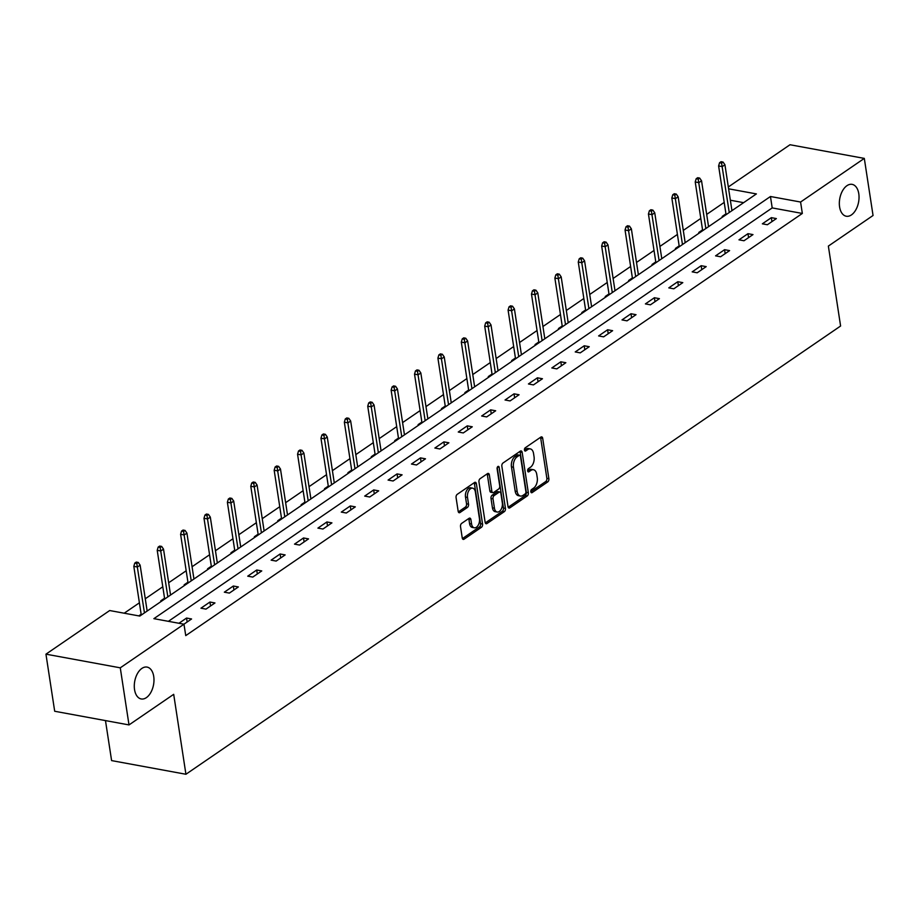 <?xml version="1.0" encoding="UTF-8"?>
<svg xmlns="http://www.w3.org/2000/svg" width="919" height="919" viewBox="0 0 919 919"><rect width="100%" height="100%" fill="white"/><g stroke="black" fill="none" stroke-linecap="round" stroke-linejoin="round"><path stroke-width="1.38" d="M530.826 491.757A1.735 1.022 100.4 0 0 531.55 492.756A1.735 1.022 100.4 0 0 532.101 492.618L547.735 481.912A2.481 1.47 100.4 0 0 548.873 478.661L542.692 438.317A2.481 1.47 100.4 0 0 541.67 436.881A2.481 1.47 100.4 0 0 540.877 437.076L525.243 447.783A1.735 1.022 100.4 0 0 524.45 450.057A1.735 1.022 100.4 0 0 525.163 451.068A1.735 1.022 100.4 0 0 525.725 450.93L527.747 449.54A7.949 4.698 100.4 0 1 530.274 448.897A7.949 4.698 100.4 0 1 533.548 453.492L534.065 456.846A7.949 4.698 100.4 0 1 530.458 467.254L528.436 468.633A1.735 1.022 100.4 0 0 527.644 470.907A1.735 1.022 100.4 0 0 528.356 471.918A1.735 1.022 100.4 0 0 528.907 471.769L530.941 470.39A7.949 4.698 100.4 0 1 533.468 469.735A7.949 4.698 100.4 0 1 536.742 474.33L537.259 477.696A7.949 4.698 100.4 0 1 533.64 488.092L531.619 489.482A1.735 1.022 100.4 0 0 530.826 491.757M153.726 676.453A16.197 9.569 100.4 0 0 147.063 667.091A16.197 9.569 100.4 0 0 137.425 673.604A16.197 9.569 100.4 0 0 134.542 689.595A16.197 9.569 100.4 0 0 141.204 698.957A16.197 9.569 100.4 0 0 150.842 692.444A16.197 9.569 100.4 0 0 153.726 676.453M858.783 193.725A16.197 9.569 100.4 0 0 852.12 184.363A16.197 9.569 100.4 0 0 842.482 190.876A16.197 9.569 100.4 0 0 839.587 206.867A16.197 9.569 100.4 0 0 846.261 216.229A16.197 9.569 100.4 0 0 855.899 209.716A16.197 9.569 100.4 0 0 858.783 193.725M461.648 523.393A2.481 1.47 100.4 0 0 460.522 526.644L462.246 537.971A2.481 1.47 100.4 0 0 463.279 539.407A2.481 1.47 100.4 0 0 464.061 539.2L481.43 527.311A2.481 1.47 100.4 0 0 482.567 524.06L476.387 483.716A2.481 1.47 100.4 0 0 475.364 482.28A2.481 1.47 100.4 0 0 474.572 482.475L457.202 494.365A2.481 1.47 100.4 0 0 456.077 497.616L458.167 511.297A2.481 1.47 100.4 0 0 459.19 512.733A2.481 1.47 100.4 0 0 459.982 512.526L467.415 507.437A2.481 1.47 100.4 0 0 468.541 504.186L467.507 497.409A6.64 3.929 100.4 0 1 468.69 490.849A6.64 3.929 100.4 0 1 472.642 488.173A6.64 3.929 100.4 0 1 475.387 492.021L479.442 518.58A6.64 3.929 100.4 0 1 478.259 525.14A6.64 3.929 100.4 0 1 474.307 527.805A6.64 3.929 100.4 0 1 471.573 523.968L470.896 519.545A2.481 1.47 100.4 0 0 469.873 518.109A2.481 1.47 100.4 0 0 469.081 518.305L461.648 523.393M728.33 186.971L789.995 144.742L864.308 158.401L873.05 215.494L828.364 246.085L840.598 326.015L185.925 774.257L173.691 694.327L129.005 724.919L120.274 667.826L45.95 654.167L109.683 610.538L139.803 616.075L756.394 193.92L728.606 188.809M864.308 158.401L800.587 202.031L770.455 196.505L153.875 618.659L183.995 624.196L120.274 667.826M178.941 623.266L186.557 618.05L191.577 618.969L183.961 624.185L185.753 635.615L802.333 213.449L800.587 202.031M508.023 506.622A2.481 1.47 100.4 0 0 509.046 508.058A2.481 1.47 100.4 0 0 509.838 507.862L527.207 495.973A2.481 1.47 100.4 0 0 528.333 492.722L522.164 452.366A2.481 1.47 100.4 0 0 521.142 450.93A2.481 1.47 100.4 0 0 520.349 451.137L502.98 463.027A2.481 1.47 100.4 0 0 501.854 466.278L508.023 506.622M504.324 511.642L486.955 523.531A2.481 1.47 100.4 0 1 486.162 523.738A2.481 1.47 100.4 0 1 485.14 522.302L478.96 481.947A2.481 1.47 100.4 0 1 480.097 478.696L487.529 473.607A2.481 1.47 100.4 0 1 488.322 473.411A2.481 1.47 100.4 0 1 489.345 474.847L491.849 491.205A2.481 1.47 100.4 0 0 492.871 492.641A2.481 1.47 100.4 0 0 493.664 492.446L498.592 489.069A2.481 1.47 100.4 0 0 499.718 485.818L497.11 468.782A1.735 1.022 100.4 0 1 497.42 467.059A1.735 1.022 100.4 0 1 498.454 466.37A1.735 1.022 100.4 0 1 499.178 467.369L505.45 508.391A2.481 1.47 100.4 0 1 504.324 511.642L502.314 511.274L485.301 522.911M105.478 720.599L111.601 760.599L185.925 774.257M802.333 213.449L772.201 207.912L168.395 621.324M771.351 217.654L762.356 223.822L767.376 224.741L776.371 218.584L771.351 217.654L771.96 221.605M747.963 233.679L738.968 239.836L743.988 240.755L752.983 234.598L747.963 233.679L748.56 237.619M724.574 249.692L715.568 255.85L720.588 256.769L729.594 250.611L724.574 249.692L725.171 253.633M701.174 265.706L692.179 271.863L697.199 272.782L706.194 266.625L701.174 265.706L701.783 269.658M677.785 281.719L668.791 287.877L673.811 288.807L682.806 282.638L677.785 281.719L678.394 285.671M654.397 297.733L645.391 303.902L650.422 304.821L659.417 298.664L654.397 297.733L654.994 301.685M630.997 313.747L622.002 319.915L627.022 320.834L636.028 314.677L630.997 313.747L631.606 317.698M607.608 329.772L598.614 335.929L603.634 336.848L612.628 330.691L607.608 329.772L608.217 333.712M584.22 345.785L575.225 351.943L580.245 352.862L589.24 346.704L584.22 345.785L584.817 349.725M560.82 361.799L551.825 367.956L556.845 368.887L565.851 362.718L560.82 361.799L561.429 365.751M537.431 377.812L528.436 383.97L533.457 384.9L542.451 378.743L537.431 377.812L538.04 381.764M514.043 393.826L505.048 399.995L510.068 400.914L519.063 394.756L514.043 393.826L514.64 397.778M490.654 409.851L481.648 416.008L486.679 416.927L495.674 410.77L490.654 409.851L491.251 413.791M467.254 425.865L458.259 432.022L463.279 432.941L472.274 426.784L467.254 425.865L467.863 429.805M443.866 441.878L434.871 448.035L439.891 448.966L448.886 442.797L443.866 441.878L444.474 445.83M420.477 457.892L411.482 464.049L416.502 464.98L425.497 458.811L420.477 457.892L421.074 461.843M397.077 473.905L388.082 480.074L393.102 480.993L402.108 474.836L397.077 473.905L397.686 477.857M373.688 489.93L364.694 496.088L369.714 497.007L378.708 490.849L373.688 489.93L374.297 493.871M350.3 505.944L341.305 512.101L346.325 513.02L355.32 506.863L350.3 505.944L350.897 509.884M326.911 521.958L317.905 528.115L322.937 529.034L331.931 522.877L326.911 521.958L327.509 525.909M303.511 537.971L294.517 544.128L299.537 545.059L308.531 538.89L303.511 537.971L304.12 541.923M280.123 553.985L271.128 560.142L276.148 561.072L285.143 554.915L280.123 553.985L280.732 557.936M256.734 569.998L247.739 576.167L252.759 577.086L261.754 570.929L256.734 569.998L257.331 573.95M233.334 586.023L224.339 592.181L229.359 593.1L238.366 586.942L233.334 586.023L233.943 589.964M209.946 602.037L200.951 608.194L205.971 609.113L214.966 602.956L209.946 602.037L210.554 605.977M724.195 202.41L706.688 214.403M700.806 218.423L683.288 230.416M677.418 234.437L659.899 246.43M654.018 250.462L636.511 262.443M630.629 266.476L613.122 278.457M607.241 282.489L589.722 294.482M583.841 298.503L566.334 310.496M560.452 314.516L542.945 326.509M537.064 330.53L519.545 342.523M513.675 346.555L496.157 358.536M490.275 362.568L472.768 374.561M466.886 378.582L449.38 390.575M443.498 394.596L425.979 406.589M420.098 410.609L402.591 422.602M396.709 426.634L379.202 438.616M373.321 442.648L355.802 454.629M349.932 458.661L332.414 470.654M326.532 474.675L309.025 486.668M303.144 490.689L285.637 502.682M279.755 506.702L262.237 518.695M256.355 522.727L238.848 534.709M232.966 538.741L215.46 550.734M209.578 554.754L192.06 566.747M186.189 570.768L168.671 582.761M162.789 586.781L145.282 598.774M139.401 602.807L124.203 613.203M743.62 202.662L730.364 200.227M725.953 213.851L722.185 216.436L723.219 216.631M702.553 229.876L698.785 232.45L699.83 232.645M679.164 245.89L675.396 248.463L676.441 248.658M655.775 261.904L652.008 264.488L653.041 264.672M632.375 277.917L628.619 280.502L629.653 280.686M608.987 293.931L605.219 296.515L606.264 296.711M585.598 309.956L581.83 312.529L582.876 312.724M562.21 325.969L558.442 328.542L559.476 328.738M538.81 341.983L535.042 344.568L536.087 344.751M515.421 357.996L511.653 360.581L512.699 360.765M492.033 374.01L488.265 376.595L489.299 376.79M468.633 390.035L464.876 392.608L465.91 392.804M445.244 406.049L441.476 408.622L442.521 408.817M421.855 422.062L418.088 424.635L419.133 424.831M398.467 438.076L394.699 440.661L395.733 440.844M375.067 454.089L371.299 456.674L372.344 456.858M351.678 470.103L347.91 472.688L348.956 472.883M328.29 486.128L324.522 488.701L325.556 488.897M304.89 502.142L301.122 504.715L302.167 504.91M281.501 518.155L277.733 520.74L278.779 520.924M258.113 534.169L254.345 536.753L255.39 536.937M234.724 550.182L230.956 552.767L231.99 552.962M211.324 566.207L207.556 568.781L208.602 568.976M187.935 582.221L184.168 584.794L185.213 584.989M164.547 598.235L160.779 600.808L161.813 601.003M141.147 614.248L138.769 615.879M129.005 724.919L54.692 711.26L45.95 654.167M772.201 207.912L770.455 196.505M186.557 618.05L187.154 622.002M533.468 469.735L531.458 469.368A7.949 4.698 100.4 0 0 528.93 470.023L530.941 470.39M527.644 470.896L528.93 470.023M530.274 448.897L528.276 448.529A7.949 4.698 100.4 0 0 525.737 449.173L527.747 449.54M524.45 450.057L525.737 449.173M530.826 491.745L545.737 481.545A2.481 1.47 100.4 0 0 546.862 478.294L540.682 437.949A2.481 1.47 100.4 0 0 540.521 437.329M508.196 507.242L525.197 495.605A2.481 1.47 100.4 0 0 526.323 492.354L520.154 451.999A2.481 1.47 100.4 0 0 519.982 451.39M525.105 493.94A1.735 1.022 100.4 0 0 525.898 491.665L520.476 456.249A1.735 1.022 100.4 0 0 519.763 455.238A1.735 1.022 100.4 0 0 519.212 455.387L517.075 456.846A7.949 4.698 100.4 0 0 513.457 467.243L517.167 491.458A7.949 4.698 100.4 0 0 520.441 496.042A7.949 4.698 100.4 0 0 522.98 495.398L525.105 493.94M519.763 455.238L517.753 454.871A1.735 1.022 100.4 0 0 517.202 455.02L519.212 455.387M520.441 496.042L518.431 495.674A7.949 4.698 100.4 0 1 515.157 491.079L511.458 466.875A7.949 4.698 100.4 0 1 515.065 456.479L517.202 455.02M492.871 492.641L490.861 492.274A2.481 1.47 100.4 0 1 489.838 490.838L487.334 474.48A2.481 1.47 100.4 0 0 487.162 473.859M497.236 467.484L503.44 508.023L505.45 508.391M494.445 508.184A6.64 3.929 100.4 0 0 497.179 512.032A6.64 3.929 100.4 0 0 501.131 509.356A6.64 3.929 100.4 0 0 502.314 502.796L500.889 493.434A2.481 1.47 100.4 0 0 499.867 491.998A2.481 1.47 100.4 0 0 499.074 492.205L494.135 495.582A2.481 1.47 100.4 0 0 493.009 498.833L494.445 508.184L492.435 507.816A6.64 3.929 100.4 0 0 495.169 511.653L497.179 512.032M499.867 491.998L497.857 491.631A2.481 1.47 100.4 0 0 497.064 491.837L499.074 492.205M492.435 507.816L490.999 498.466A2.481 1.47 100.4 0 1 492.136 495.215L497.064 491.837M502.314 511.274A2.481 1.47 100.4 0 0 503.44 508.023M474.307 527.805L472.297 527.437A6.64 3.929 100.4 0 1 469.563 523.6L468.885 519.178A2.481 1.47 100.4 0 0 468.724 518.557M472.642 488.173L470.643 487.805A6.64 3.929 100.4 0 0 466.68 490.482A6.64 3.929 100.4 0 0 465.496 497.041L467.507 497.409M458.34 511.906L465.405 507.07A2.481 1.47 100.4 0 0 466.542 503.819L465.496 497.041M462.418 538.58L479.419 526.943A2.481 1.47 100.4 0 0 480.557 523.692L474.376 483.348A2.481 1.47 100.4 0 0 474.215 482.728M723.069 162.066L721.07 161.687L719.566 162.72L721.576 163.088L723.069 162.066L724.93 164.765L722.231 166.615L718.612 165.948L726.079 214.678M721.576 163.088L729.249 212.496M724.93 164.765L731.949 210.646M718.612 165.948L719.566 162.72M699.681 178.079L697.67 177.712L696.177 178.734L698.187 179.102L699.681 178.079L701.542 180.779L698.842 182.628L695.224 181.962L702.679 230.692M698.187 179.102L705.861 228.509M701.542 180.779L708.56 226.66M695.224 181.962L696.177 178.734M676.292 194.093L674.282 193.725L672.788 194.748L674.787 195.115L676.292 194.093L678.153 196.792L675.454 198.642L671.835 197.976L679.29 246.706M674.787 195.115L682.472 244.534M678.153 196.792L685.172 242.685M671.835 197.976L672.788 194.748M652.904 210.106L650.893 209.739L649.388 210.761L651.399 211.129L652.904 210.106L654.753 212.817L652.053 214.655L648.446 214.001L655.902 262.719M651.399 211.129L659.084 260.548M654.753 212.817L661.783 258.698M648.446 214.001L649.388 210.761M629.504 226.12L627.493 225.752L626 226.786L628.01 227.154L629.504 226.12L631.364 228.831L628.665 230.68L625.046 230.014L632.502 278.733M628.01 227.154L635.684 276.562M631.364 228.831L638.383 274.712M625.046 230.014L626 226.786M606.115 242.134L604.105 241.766L602.611 242.8L604.61 243.167L606.115 242.134L607.976 244.845L605.276 246.694L601.658 246.028L609.113 294.758M604.61 243.167L612.295 292.575M607.976 244.845L614.995 290.726M601.658 246.028L602.611 242.8M582.726 258.159L580.716 257.779L579.211 258.813L581.222 259.181L582.726 258.159L584.576 260.858L581.876 262.708L578.269 262.041L585.725 310.771M581.222 259.181L588.907 308.589M584.576 260.858L591.606 306.739M578.269 262.041L579.211 258.813M559.326 274.172L557.328 273.805L555.823 274.827L557.833 275.195L559.326 274.172L561.187 276.872L558.488 278.721L554.869 278.055L562.336 326.785M557.833 275.195L565.507 324.602M561.187 276.872L568.206 322.764M554.869 278.055L555.823 274.827M535.938 290.186L533.928 289.818L532.434 290.841L534.444 291.208L535.938 290.186L537.799 292.897L535.099 294.735L531.481 294.08L538.936 342.798M534.444 291.208L542.118 340.627M537.799 292.897L544.818 338.778M531.481 294.08L532.434 290.841M512.549 306.199L510.539 305.832L509.034 306.854L511.044 307.233L512.549 306.199L514.41 308.91L511.711 310.76L508.092 310.094L515.548 358.812M511.044 307.233L518.73 356.641M514.41 308.91L521.429 354.791M508.092 310.094L509.034 306.854M489.161 322.213L487.15 321.845L485.646 322.879L487.656 323.247L489.161 322.213L491.01 324.924L488.311 326.773L484.704 326.107L492.159 374.837M487.656 323.247L495.341 372.654M491.01 324.924L498.029 370.805M484.704 326.107L485.646 322.879M465.761 338.238L463.75 337.859L462.257 338.893L464.267 339.26L465.761 338.238L467.622 340.938L464.922 342.787L461.304 342.121L468.759 390.851M464.267 339.26L471.941 388.668M467.622 340.938L474.641 386.819M461.304 342.121L462.257 338.893M442.372 354.252L440.362 353.884L438.868 354.906L440.867 355.274L442.372 354.252L444.233 356.951L441.534 358.801L437.915 358.134L445.37 406.864M440.867 355.274L448.552 404.682M444.233 356.951L451.252 402.832M437.915 358.134L438.868 354.906M418.984 370.265L416.973 369.897L415.468 370.92L417.479 371.287L418.984 370.265L420.833 372.965L418.134 374.814L414.526 374.148L421.982 422.878M417.479 371.287L425.164 420.707M420.833 372.965L427.863 418.857M414.526 374.148L415.468 370.92M395.584 386.279L393.585 385.911L392.08 386.933L394.09 387.301L395.584 386.279L397.445 388.99L394.745 390.839L391.126 390.173L398.582 438.891M394.09 387.301L401.764 436.72M397.445 388.99L404.463 434.871M391.126 390.173L392.08 386.933M372.195 402.292L370.185 401.925L368.691 402.959L370.702 403.326L372.195 402.292L374.056 405.003L371.356 406.853L367.738 406.187L375.193 454.905M370.702 403.326L378.375 452.734M374.056 405.003L381.075 450.884M367.738 406.187L368.691 402.959M348.806 418.306L346.796 417.938L345.291 418.972L347.302 419.34L348.806 418.306L350.667 421.017L347.968 422.866L344.349 422.2L351.805 470.93M347.302 419.34L354.987 468.747M350.667 421.017L357.686 466.898M344.349 422.2L345.291 418.972M325.418 434.331L323.408 433.963L321.903 434.986L323.913 435.353L325.418 434.331L327.267 437.03L324.568 438.88L320.961 438.214L328.416 486.944M323.913 435.353L331.598 484.761M327.267 437.03L334.286 482.912M320.961 438.214L321.903 434.986M302.018 450.344L300.008 449.977L298.514 450.999L300.524 451.367L302.018 450.344L303.879 453.044L301.179 454.894L297.561 454.227L305.016 502.957M300.524 451.367L308.198 500.775M303.879 453.044L310.898 498.937M297.561 454.227L298.514 450.999M278.629 466.358L276.619 465.99L275.126 467.013L277.124 467.38L278.629 466.358L280.49 469.069L277.791 470.907L274.172 470.252L281.628 518.971M277.124 467.38L284.81 516.8M280.49 469.069L287.509 514.95M274.172 470.252L275.126 467.013M255.241 482.372L253.23 482.004L251.726 483.026L253.736 483.405L255.241 482.372L257.09 485.083L254.391 486.932L250.784 486.266L258.239 534.984M253.736 483.405L261.421 532.813M257.09 485.083L264.121 530.964M250.784 486.266L251.726 483.026M231.841 498.385L229.842 498.018L228.337 499.051L230.347 499.419L231.841 498.385L233.702 501.096L231.002 502.946L227.384 502.279L234.839 551.009M230.347 499.419L238.021 548.827M233.702 501.096L240.721 546.977M227.384 502.279L228.337 499.051M208.452 514.41L206.442 514.031L204.948 515.065L206.959 515.433L208.452 514.41L210.313 517.11L207.614 518.959L203.995 518.293L211.45 567.023M206.959 515.433L214.632 564.84M210.313 517.11L217.332 562.991M203.995 518.293L204.948 515.065M185.064 530.424L183.053 530.056L181.548 531.079L183.559 531.446L185.064 530.424L186.925 533.123L184.225 534.973L180.606 534.307L188.062 583.037M183.559 531.446L191.244 580.854M186.925 533.123L193.943 579.016M180.606 534.307L181.548 531.079M161.675 546.437L159.665 546.07L158.16 547.092L160.17 547.46L161.675 546.437L163.525 549.137L160.825 550.986L157.218 550.332L164.673 599.05M160.17 547.46L167.844 596.879M163.525 549.137L170.543 595.03M157.218 550.332L158.16 547.092M138.275 562.451L136.265 562.083L134.771 563.106L136.782 563.473L138.275 562.451L140.136 565.162L137.436 567.012L133.818 566.345L141.273 615.064M136.782 563.473L144.455 612.893M140.136 565.162L147.155 611.043M133.818 566.345L134.771 563.106M531.079 492.435L532.101 492.618M524.703 450.735L525.725 450.93M527.885 471.585L528.907 471.769M540.682 437.949L542.692 438.317M546.862 478.294L548.873 478.661M545.737 481.545L547.735 481.912M520.154 451.999L522.164 452.366M526.323 492.354L528.333 492.722M525.197 495.605L527.207 495.973M508.379 507.598L509.838 507.862M515.065 456.479L517.075 456.846M511.458 466.875L513.457 467.243M515.157 491.079L517.167 491.458M485.496 523.267L486.955 523.531M487.334 474.48L489.345 474.847M489.838 490.838L491.849 491.205M497.432 467.047L499.178 467.369M492.136 495.215L494.135 495.582M490.999 498.466L493.009 498.833M468.885 519.178L470.896 519.545M469.563 523.6L471.573 523.968M466.542 503.819L468.541 504.186M465.405 507.07L467.415 507.437M458.524 512.262L459.982 512.526M474.376 483.348L476.387 483.716M480.557 523.692L482.567 524.06M479.419 526.943L481.43 527.311M462.602 538.936L464.061 539.2"/></g></svg>
